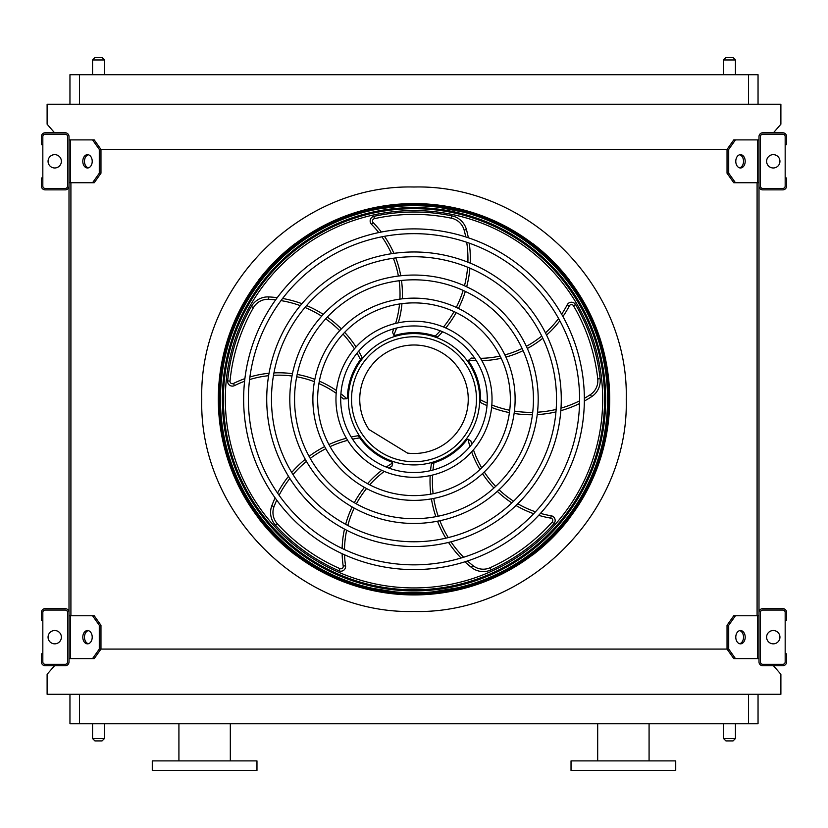 <?xml version="1.0" encoding="UTF-8"?>
<svg xmlns="http://www.w3.org/2000/svg" width="828" height="828" viewBox="0 0 828 828"><rect width="100%" height="100%" fill="white"/><g stroke="black" fill="none" stroke-linecap="round" stroke-linejoin="round"><path stroke-width="1.24" d="M758.044 694.278L758.044 723.786L69.956 723.786L69.956 694.278M54.544 665.733L47.113 674.292L47.113 694.278L780.887 694.278L780.887 674.292L773.455 665.733M758.997 139.901L735.45 139.901L728.712 149.423L99.288 149.423L92.55 139.901L69.003 139.901M92.55 182.729L99.288 173.218L100.964 173.218L94.237 182.729L69.003 182.729L69.003 615.763L94.237 615.763L100.964 625.285L99.288 625.285L92.55 615.763M70.908 182.729L70.908 615.763M735.45 182.729L733.763 182.729L727.036 173.218L728.712 173.218L735.45 182.729L758.997 182.729L758.997 615.763L735.45 615.763L728.712 625.285L727.036 625.285L727.036 649.08L728.712 649.08L735.45 658.591L733.763 658.591L727.036 649.08L100.964 649.08L100.964 625.285M757.092 182.729L757.092 615.763M773.455 132.77L780.887 124.2L780.887 104.214L47.113 104.214L47.113 124.2L54.544 132.77M69.956 74.706L69.956 104.214L69.956 74.706L79.467 74.706L79.467 104.214M748.533 104.214L748.533 74.706L79.467 74.706M748.533 74.706L758.044 74.706L758.044 104.214M623.38 770.423L675.72 770.423L675.72 760.901L571.03 760.901L571.03 770.423L623.38 770.423M152.28 770.423L256.97 770.423L256.97 760.901L152.28 760.901L152.28 770.423M178.92 760.901L178.92 723.786M723.548 723.786L723.548 738.535L735.44 738.535L735.44 723.786M733.07 740.915L725.928 740.915L733.07 740.915L735.44 738.535M92.56 723.786L92.56 738.535L104.452 738.535L104.452 723.786M102.072 740.915L94.93 740.915L102.072 740.915L104.452 738.535M733.07 57.577L725.928 57.577L733.07 57.577L735.44 59.958L735.44 74.706M102.072 57.577L94.93 57.577L102.072 57.577L104.452 59.958L104.452 74.706M69.003 661.924L69.003 612.43A3.809 3.809 0 0 0 65.195 608.632L45.209 608.632A3.809 3.809 0 0 0 41.4 612.43L41.4 620.524L42.828 620.524L42.828 612.43A2.38 2.38 0 0 1 45.209 610.06L65.195 610.06A2.38 2.38 0 0 1 67.575 612.43L67.575 661.924A2.38 2.38 0 0 1 65.195 664.304L45.209 664.304A2.38 2.38 0 0 1 42.828 661.924L42.828 653.83L41.4 653.83L41.4 661.924A3.809 3.809 0 0 0 45.209 665.733L65.195 665.733A3.809 3.809 0 0 0 69.003 661.924M42.828 620.524L42.828 653.83M54.72 643.842A6.665 6.665 0 0 0 60.496 633.844A6.665 6.665 0 0 0 48.955 633.844A6.665 6.665 0 0 0 54.72 643.842M88.348 643.739A6.665 4.709 90 0 1 84.477 637.177A6.665 4.709 90 0 1 88.348 630.625M92.55 658.591L99.288 649.08L100.964 649.08L94.237 658.591L69.003 658.591M99.288 649.08L99.288 625.285M92.218 637.177A6.665 4.709 90 0 1 87.509 643.842A6.665 4.709 90 0 1 82.8 637.177A6.665 4.709 90 0 1 87.509 630.522A6.665 4.709 90 0 1 92.218 637.177M758.997 612.43L758.997 661.924A3.809 3.809 0 0 0 762.805 665.733L782.791 665.733A3.809 3.809 0 0 0 786.6 661.924L786.6 653.83L785.172 653.83L785.172 661.924A2.38 2.38 0 0 1 782.791 664.304L762.805 664.304A2.38 2.38 0 0 1 760.425 661.924L760.425 612.43A2.38 2.38 0 0 1 762.805 610.06L782.791 610.06A2.38 2.38 0 0 1 785.172 612.43L785.172 620.524L786.6 620.524L786.6 612.43A3.809 3.809 0 0 0 782.791 608.632L762.805 608.632A3.809 3.809 0 0 0 758.997 612.43M785.172 653.83L785.172 620.524M773.28 643.842A6.665 6.665 0 0 0 779.044 633.844A6.665 6.665 0 0 0 767.504 633.844A6.665 6.665 0 0 0 773.28 643.842M758.997 658.591L735.45 658.591M745.2 637.177A6.665 4.709 -90 0 1 740.491 643.842A6.665 4.709 -90 0 1 735.781 637.177A6.665 4.709 -90 0 1 740.491 630.522A6.665 4.709 -90 0 1 745.2 637.177M728.712 649.08L728.712 625.285M739.652 630.625A6.665 4.709 -90 0 1 743.523 637.177A6.665 4.709 -90 0 1 739.652 643.739M727.036 625.285L733.763 615.763L735.45 615.763M758.997 136.568L758.997 186.062A3.809 3.809 0 0 0 762.805 189.871L782.791 189.871A3.809 3.809 0 0 0 786.6 186.062L786.6 177.968L785.172 177.968L785.172 186.062A2.38 2.38 0 0 1 782.791 188.442L762.805 188.442A2.38 2.38 0 0 1 760.425 186.062L760.425 136.568A2.38 2.38 0 0 1 762.805 134.198L782.791 134.198A2.38 2.38 0 0 1 785.172 136.568L785.172 144.662L786.6 144.662L786.6 136.568A3.809 3.809 0 0 0 782.791 132.77L762.805 132.77A3.809 3.809 0 0 0 758.997 136.568M785.172 177.968L785.172 144.662M773.28 167.981A6.665 6.665 0 0 0 779.044 157.982A6.665 6.665 0 0 0 767.504 157.982A6.665 6.665 0 0 0 773.28 167.981M745.2 161.315A6.665 4.709 -90 0 1 740.491 167.981A6.665 4.709 -90 0 1 735.781 161.315A6.665 4.709 -90 0 1 740.491 154.66A6.665 4.709 -90 0 1 745.2 161.315M728.712 173.218L728.712 149.423M727.036 173.218L727.036 149.423L733.763 139.901L735.45 139.901M739.652 154.764A6.665 4.709 -90 0 1 743.523 161.315A6.665 4.709 -90 0 1 739.652 167.877M69.003 186.062L69.003 136.568A3.809 3.809 0 0 0 65.195 132.77L45.209 132.77A3.809 3.809 0 0 0 41.4 136.568L41.4 144.662L42.828 144.662L42.828 136.568A2.38 2.38 0 0 1 45.209 134.198L65.195 134.198A2.38 2.38 0 0 1 67.575 136.568L67.575 186.062A2.38 2.38 0 0 1 65.195 188.442L45.209 188.442A2.38 2.38 0 0 1 42.828 186.062L42.828 177.968L41.4 177.968L41.4 186.062A3.809 3.809 0 0 0 45.209 189.871L65.195 189.871A3.809 3.809 0 0 0 69.003 186.062M42.828 144.662L42.828 177.968M54.72 167.981A6.665 6.665 0 0 0 60.496 157.982A6.665 6.665 0 0 0 48.955 157.982A6.665 6.665 0 0 0 54.72 167.981M88.348 167.877A6.665 4.709 90 0 1 84.477 161.315A6.665 4.709 90 0 1 88.348 154.764M92.55 139.901L94.237 139.901L100.964 149.423L100.964 173.218M99.288 173.218L99.288 149.423M92.218 161.315A6.665 4.709 90 0 1 87.509 167.981A6.665 4.709 90 0 1 82.8 161.315A6.665 4.709 90 0 1 87.509 154.66A6.665 4.709 90 0 1 92.218 161.315M414 594.742A195.491 195.491 0 0 0 583.305 301.506A195.491 195.491 0 0 0 244.695 301.506A195.491 195.491 0 0 0 414 594.742M414 564.851A165.6 165.6 0 0 0 557.41 316.451A165.6 165.6 0 0 0 270.59 316.451A165.6 165.6 0 0 0 414 564.851M414 569.602A170.361 170.361 0 0 0 561.539 314.071A170.361 170.361 0 0 0 266.461 314.071A170.361 170.361 0 0 0 414 569.602M414 541.771A142.519 142.519 0 0 0 537.424 327.991A142.519 142.519 0 0 0 290.576 327.991A142.519 142.519 0 0 0 414 541.771M414 546.532A147.28 147.28 0 0 0 541.543 325.611A147.28 147.28 0 0 0 286.457 325.611A147.28 147.28 0 0 0 414 546.532M414 518.69A119.439 119.439 0 0 0 517.438 339.532A119.439 119.439 0 0 0 310.562 339.532A119.439 119.439 0 0 0 414 518.69M414 523.451A124.2 124.2 0 0 0 521.557 337.151A124.2 124.2 0 0 0 306.443 337.151A124.2 124.2 0 0 0 414 523.451M414 495.61A96.358 96.358 0 0 0 497.452 351.072A96.358 96.358 0 0 0 330.548 351.072A96.358 96.358 0 0 0 414 495.61M414 500.371A101.12 101.12 0 0 0 501.571 348.691A101.12 101.12 0 0 0 326.429 348.691A101.12 101.12 0 0 0 414 500.371M414 472.529A73.278 73.278 0 0 0 477.466 362.602A73.278 73.278 0 0 0 350.534 362.602A73.278 73.278 0 0 0 414 472.529M414 477.29A78.039 78.039 0 0 0 481.585 360.232A78.039 78.039 0 0 0 346.414 360.232A78.039 78.039 0 0 0 414 477.29M396.581 328.064A101.958 101.958 0 0 1 393.766 335.195L392.493 332.1L393.766 335.195A2.38 2.38 0 0 0 395.36 335.288A66.623 66.623 0 0 1 435.186 336.085L435.745 336.282M442.587 331.769A110.414 110.414 0 0 1 437.67 336.975L435.186 336.085A108.033 108.033 0 0 0 440.248 330.827M468.348 237.791A110.414 110.414 0 0 0 466.423 229.501A19.034 19.034 0 0 0 451.922 215.88A187.252 187.252 0 0 0 373.883 216.346A4.761 4.761 0 0 0 371.503 224.326A99.577 99.577 0 0 1 378.758 232.575M381.894 236.787A99.577 99.577 0 0 1 391.468 253.699M393.352 258.232A99.577 99.577 0 0 1 398.382 276.034M399.127 280.733A99.577 99.577 0 0 1 399.903 299.115M399.541 303.979A99.577 99.577 0 0 1 395.618 323.406M393.786 328.809A99.577 99.577 0 0 1 392.493 332.1M445.795 327.981A110.414 110.414 0 0 0 456.207 312.622M458.443 308.42A110.414 110.414 0 0 0 465.336 291.404M466.671 286.767A110.414 110.414 0 0 0 469.911 268.148M470.232 263.128A110.414 110.414 0 0 0 469.238 243.132M476.317 360.687A101.958 101.958 0 0 1 468.669 360.201L471.225 358.048L468.669 360.201A2.38 2.38 0 0 0 469.072 361.753A66.623 66.623 0 0 1 480.613 399.883L480.613 400.473M487.009 405.585A110.414 110.414 0 0 1 480.54 402.522L480.613 399.883A108.033 108.033 0 0 0 487.185 403.07M584.351 401.042A110.414 110.414 0 0 0 591.637 396.653A19.034 19.034 0 0 0 600.114 378.644A187.252 187.252 0 0 0 575.553 304.569A4.761 4.761 0 0 0 567.232 304.776A99.577 99.577 0 0 1 561.622 314.226M558.579 318.511A99.577 99.577 0 0 1 545.466 332.846M541.729 336.033A99.577 99.577 0 0 1 526.36 346.321M522.116 348.484A99.577 99.577 0 0 1 504.873 354.901M500.143 356.061A99.577 99.577 0 0 1 480.457 358.327M474.744 358.255A99.577 99.577 0 0 1 471.225 358.048M491.604 407.469A110.414 110.414 0 0 0 509.427 412.613M514.116 413.451A110.414 110.414 0 0 0 532.435 414.745M537.248 414.58A110.414 110.414 0 0 0 555.961 411.909M560.835 410.667A110.414 110.414 0 0 0 579.548 403.546M414 464.922A65.671 65.671 0 0 0 470.873 366.411A65.671 65.671 0 0 0 357.127 366.411A65.671 65.671 0 0 0 414 464.922M469.931 446.602A101.958 101.958 0 0 1 468.027 439.171L470.873 440.931L468.027 439.171A2.38 2.38 0 0 0 466.671 440.041A66.623 66.623 0 0 1 433.986 462.8A108.033 108.033 0 0 0 432.982 470.025M430.529 470.646A110.414 110.414 0 0 1 431.45 463.545L433.986 462.8M464.932 561.819A110.414 110.414 0 0 0 471.36 567.387A19.034 19.034 0 0 0 491.107 569.892A187.252 187.252 0 0 0 553.963 523.638A4.761 4.761 0 0 0 551.2 515.782A99.577 99.577 0 0 1 540.477 513.37M535.468 511.807A99.577 99.577 0 0 1 517.779 503.755M513.598 501.199A99.577 99.577 0 0 1 499.056 489.752M495.693 486.388A99.577 99.577 0 0 1 484.256 471.97M481.699 467.82A99.577 99.577 0 0 1 473.45 449.811M471.753 444.357A99.577 99.577 0 0 1 470.873 440.931M430.167 475.593A110.414 110.414 0 0 0 430.777 494.14M431.429 498.86A110.414 110.414 0 0 0 435.859 516.672M437.505 521.205A110.414 110.414 0 0 0 445.826 538.169M448.517 542.423A110.414 110.414 0 0 0 461.072 558.02M386.252 467.075A101.958 101.958 0 0 1 392.72 462.966L391.923 466.216L392.72 462.966A2.38 2.38 0 0 0 391.489 461.952A66.623 66.623 0 0 1 359.735 437.898A108.033 108.033 0 0 0 352.552 439.171M351.207 437.029A110.414 110.414 0 0 1 358.245 435.714L359.735 437.898M275.124 497.918A110.414 110.414 0 0 0 271.812 505.763A19.034 19.034 0 0 0 275.538 525.314A187.252 187.252 0 0 0 338.952 570.803A4.761 4.761 0 0 0 345.566 565.741A99.577 99.577 0 0 1 344.541 554.801M344.489 549.554A99.577 99.577 0 0 1 346.673 530.241M347.822 525.469A99.577 99.577 0 0 1 354.218 508.113M356.371 503.869A99.577 99.577 0 0 1 366.545 488.541M369.702 484.825A99.577 99.577 0 0 1 384.285 471.411M388.953 468.12A99.577 99.577 0 0 1 391.923 466.216M346.383 438.219A110.414 110.414 0 0 0 328.933 444.522M324.659 446.613A110.414 110.414 0 0 0 309.072 456.321M305.273 459.292A110.414 110.414 0 0 0 291.715 472.446M288.496 476.317A110.414 110.414 0 0 0 277.546 493.074M340.919 393.817A101.958 101.958 0 0 1 346.829 398.703L343.485 398.951L346.829 398.703A2.38 2.38 0 0 0 347.408 397.212A66.623 66.623 0 0 1 360.48 359.58A108.033 108.033 0 0 0 357.034 353.142M358.659 351.207A110.414 110.414 0 0 1 362.095 357.489L360.48 359.58M277.245 297.666A110.414 110.414 0 0 0 268.758 296.931A19.034 19.034 0 0 0 251.319 306.526A187.252 187.252 0 0 0 227.648 380.88A4.761 4.761 0 0 0 234.51 385.61A99.577 99.577 0 0 1 244.591 381.263M249.57 379.586A99.577 99.577 0 0 1 268.614 375.695M273.499 375.312A99.577 99.577 0 0 1 291.994 376.026M296.693 376.771A99.577 99.577 0 0 1 314.412 381.708M318.925 383.561A99.577 99.577 0 0 1 336.189 393.29M340.763 396.705A99.577 99.577 0 0 1 343.485 398.951M356.05 346.984A110.414 110.414 0 0 0 344.655 332.339M341.353 328.913A110.414 110.414 0 0 0 327.298 317.093M323.303 314.402A110.414 110.414 0 0 0 306.598 305.563M301.92 303.7A110.414 110.414 0 0 0 282.596 298.473M414 461.724A62.473 62.473 0 0 0 468.099 368.015A62.473 62.473 0 0 0 359.901 368.015A62.473 62.473 0 0 0 414 461.724M407.511 453.102A54.244 54.244 0 0 0 467.872 392.907A54.244 54.244 0 0 0 395.184 348.371A54.244 54.244 0 0 0 368.957 429.484L407.511 453.102M288.548 248.897C286.664 250.48 286.664 250.48 288.548 248.897L288.31 249.093M290.763 247.075C292.688 245.533 292.688 245.533 290.763 247.075C292.688 245.533 292.688 245.533 290.763 247.075M261.824 276.014C260.282 277.939 260.282 277.939 261.824 276.014C260.282 277.939 260.282 277.939 261.824 276.014L261.627 276.252M263.646 273.799C265.229 271.915 265.229 271.915 263.646 273.799M295.379 243.618L295.286 243.525A195.822 195.822 0 0 0 258.274 280.537L258.367 280.63M290.763 551.427C292.688 552.969 292.688 552.969 290.763 551.427C292.688 552.969 292.688 552.969 290.763 551.427L291.001 551.614M288.548 549.606C286.664 548.012 286.664 548.012 288.548 549.606M263.646 524.704C265.229 526.587 265.229 526.587 263.646 524.704L263.842 524.942M261.824 522.489C260.282 520.564 260.282 520.564 261.824 522.489C260.282 520.564 260.282 520.564 261.824 522.489M258.367 517.873L258.274 517.966A195.822 195.822 0 0 0 295.286 554.977L295.379 554.884M537.237 247.075C535.312 245.533 535.312 245.533 537.237 247.075C535.312 245.533 535.312 245.533 537.237 247.075L536.999 246.879M539.452 248.897C541.336 250.48 541.336 250.48 539.452 248.897M564.354 273.799C562.771 271.915 562.771 271.915 564.354 273.799L564.158 273.561M566.176 276.014C567.718 277.939 567.718 277.939 566.176 276.014C567.718 277.939 567.718 277.939 566.176 276.014M569.633 280.63L569.726 280.537A195.822 195.822 0 0 0 532.715 243.525L532.621 243.618M566.176 522.489C567.718 520.564 567.718 520.564 566.176 522.489C567.718 520.564 567.718 520.564 566.176 522.489L566.373 522.24M564.354 524.704C562.771 526.587 562.771 526.587 564.354 524.704M539.452 549.606C541.336 548.012 541.336 548.012 539.452 549.606L539.69 549.399M537.237 551.427C535.312 552.969 535.312 552.969 537.237 551.427C535.312 552.969 535.312 552.969 537.237 551.427M532.621 554.884L532.715 554.977A195.822 195.822 0 0 0 569.726 517.966L569.633 517.873M414 204.454A194.787 194.787 0 0 1 582.695 496.645A194.787 194.787 0 0 1 245.305 496.645A194.787 194.787 0 0 1 414 204.454M414 593.717A194.466 194.466 0 0 0 608.466 399.251A194.466 194.466 0 0 0 414 204.785A194.466 194.466 0 0 0 219.534 399.251A194.466 194.466 0 0 0 414 593.717M414 205.489A193.762 193.762 0 0 1 581.805 496.127A193.762 193.762 0 0 1 246.195 496.127A193.762 193.762 0 0 1 414 205.489M414 210.571A188.68 188.68 0 0 0 250.594 493.591A188.68 188.68 0 0 0 577.406 493.591A188.68 188.68 0 0 0 414 210.571A188.68 188.68 0 0 0 250.594 493.591A188.68 188.68 0 0 0 577.406 493.591A188.68 188.68 0 0 0 414 210.571M414 611.478C300.595 614.407 198.834 512.656 201.763 399.251C198.834 285.846 300.595 184.085 414 187.014C527.405 184.085 629.166 285.846 626.237 399.251C629.166 512.656 527.405 614.407 414 611.478M79.467 694.278L79.467 723.786M748.533 723.786L748.533 694.278M735.44 59.958L723.548 59.958L723.548 74.706M104.452 59.958L92.56 59.958L92.56 74.706M70.39 658.591L70.39 615.763M757.61 658.591L757.61 615.763M757.61 182.729L757.61 139.901M70.39 182.729L70.39 139.901M353.473 585.334L414 594.928A195.677 195.677 0 0 0 583.461 301.413A195.677 195.677 0 0 0 244.539 301.413A195.677 195.677 0 0 0 414 594.928L476.172 584.785M443.518 327.008A108.033 108.033 0 0 0 454.044 311.597M456.29 307.395A108.033 108.033 0 0 0 463.162 290.39M464.477 285.764A108.033 108.033 0 0 0 467.603 267.196M467.892 262.186A108.033 108.033 0 0 0 466.702 242.262M465.76 236.943A108.033 108.033 0 0 0 464.135 230.132A16.653 16.653 0 0 0 451.436 218.209A184.872 184.872 0 0 0 374.391 218.664A2.38 2.38 0 0 0 373.2 222.66A101.958 101.958 0 0 1 381.356 232.047M384.451 236.301A101.958 101.958 0 0 1 393.911 253.347M395.774 257.901A101.958 101.958 0 0 1 400.752 275.755M401.497 280.464A101.958 101.958 0 0 1 402.304 298.804M401.963 303.638A101.958 101.958 0 0 1 398.289 322.806M371.503 224.326L373.2 222.66M373.883 216.346L374.391 218.664M451.922 215.88L451.436 218.209M466.423 229.501L464.135 230.132M491.832 405.006A108.033 108.033 0 0 0 509.727 410.253M514.426 411.092A108.033 108.033 0 0 0 532.715 412.365M537.527 412.189A108.033 108.033 0 0 0 556.157 409.425M561.011 408.142A108.033 108.033 0 0 0 579.59 400.866M584.361 398.32A108.033 108.033 0 0 0 590.333 394.666A16.653 16.653 0 0 0 597.754 378.903A184.872 184.872 0 0 0 573.504 305.77A2.38 2.38 0 0 0 569.343 305.874A101.958 101.958 0 0 1 562.926 316.534M559.831 320.798A101.958 101.958 0 0 1 546.552 335.061M542.795 338.228A101.958 101.958 0 0 1 527.353 348.484M523.11 350.648A101.958 101.958 0 0 1 505.908 357.085M501.209 358.255A101.958 101.958 0 0 1 481.844 360.677M567.232 304.776L569.343 305.874M575.553 304.569L573.504 305.77M600.114 378.644L597.754 378.903M591.637 396.653L590.333 394.666M432.578 475.044A108.033 108.033 0 0 0 433.116 493.695M433.769 498.415A108.033 108.033 0 0 0 438.209 516.206M439.865 520.729A108.033 108.033 0 0 0 448.248 537.589M450.97 541.812A108.033 108.033 0 0 0 463.639 557.234M467.53 560.98A108.033 108.033 0 0 0 472.85 565.534A16.653 16.653 0 0 0 490.124 567.718A184.872 184.872 0 0 0 552.183 522.054A2.38 2.38 0 0 0 550.806 518.131A101.958 101.958 0 0 1 538.686 515.326M533.677 513.702A101.958 101.958 0 0 1 516.01 505.484M511.828 502.886A101.958 101.958 0 0 1 497.307 491.366M493.933 488.002A101.958 101.958 0 0 1 482.507 473.626M479.929 469.517A101.958 101.958 0 0 1 471.649 451.85M551.2 515.782L550.806 518.131M553.963 523.638L552.183 522.054M491.107 569.892L490.124 567.718M471.36 567.387L472.85 565.534M347.656 440.341A108.033 108.033 0 0 0 330.082 446.613M325.797 448.693A108.033 108.033 0 0 0 310.241 458.422M306.464 461.393A108.033 108.033 0 0 0 293.009 474.579M289.841 478.46A108.033 108.033 0 0 0 279.088 495.279M276.728 500.133A108.033 108.033 0 0 0 274.037 506.601A16.653 16.653 0 0 0 277.297 523.71A184.872 184.872 0 0 0 339.904 568.619A2.38 2.38 0 0 0 343.206 566.093A101.958 101.958 0 0 1 342.13 553.704M342.13 548.436A101.958 101.958 0 0 1 344.489 529.092M345.669 524.321A101.958 101.958 0 0 1 352.138 506.943M354.301 502.699A101.958 101.958 0 0 1 364.423 487.381M367.539 483.676A101.958 101.958 0 0 1 381.78 470.325M345.566 565.741L343.206 566.093M338.952 570.803L339.904 568.619M275.538 525.314L277.297 523.71M271.812 505.763L274.037 506.601M354.415 348.847A108.033 108.033 0 0 0 343.02 334.077M339.718 330.641A108.033 108.033 0 0 0 325.663 318.852M321.668 316.182A108.033 108.033 0 0 0 304.973 307.457M300.295 305.646A108.033 108.033 0 0 0 280.982 300.605M275.631 299.871A108.033 108.033 0 0 0 268.645 299.312A16.653 16.653 0 0 0 253.389 307.695A184.872 184.872 0 0 0 230.018 381.118A2.38 2.38 0 0 0 233.444 383.478A101.958 101.958 0 0 1 244.891 378.624M249.901 376.999A101.958 101.958 0 0 1 269.028 373.262M273.933 372.91A101.958 101.958 0 0 1 292.46 373.687M297.169 374.432A101.958 101.958 0 0 1 314.857 379.338M319.349 381.149A101.958 101.958 0 0 1 336.447 390.568M234.51 385.61L233.444 383.478M227.648 380.88L230.018 381.118M251.319 306.526L253.389 307.695M268.758 296.931L268.645 299.312M414 592.807A193.555 193.555 0 0 1 220.445 399.251A193.555 193.555 0 0 1 414 205.686A193.555 193.555 0 0 1 607.555 399.251A193.555 193.555 0 0 1 414 592.807M414 207.59A191.661 191.661 0 0 0 248.017 495.082A191.661 191.661 0 0 0 579.983 495.082A191.661 191.661 0 0 0 414 207.59M414 208.666A190.585 190.585 0 0 1 579.051 494.544A190.585 190.585 0 0 1 248.949 494.544A190.585 190.585 0 0 1 414 208.666M649.08 760.901L649.08 723.786M597.681 760.901L597.681 723.786M230.319 760.901L230.319 723.786M92.56 59.958L94.93 57.577M723.548 59.958L725.928 57.577M92.56 738.535L94.93 740.915M723.548 738.535L725.928 740.915M503.145 573.442L546.78 542.992L580.438 502.161L601.832 454.127L609.656 402.325L603.457 350.296L583.595 301.62L551.231 259.754L508.568 227.938M481.968 215.756L420.148 203.657L359.342 211.357M327.495 223.726L282.824 254.041L248.317 295.12L226.375 343.692L218.344 396.177L224.719 448.89L245.129 498.125L278.332 540.27L322.02 571.962"/></g></svg>
